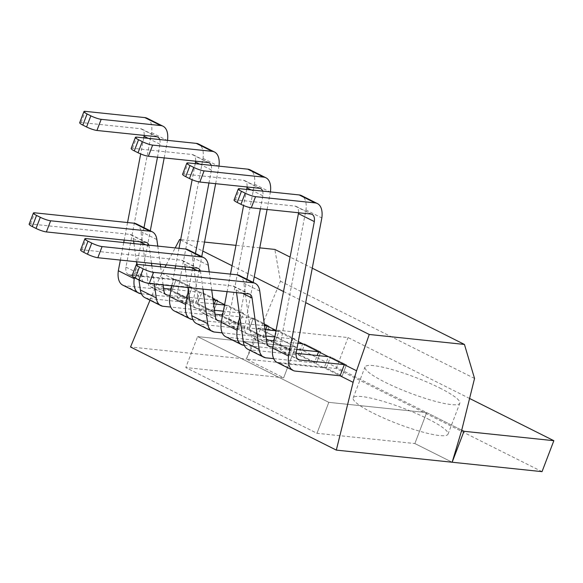 <?xml version="1.0" encoding="UTF-8"?>
<svg xmlns="http://www.w3.org/2000/svg" width="583" height="583" viewBox="0 0 583 583"><rect width="100%" height="100%" fill="white"/><g stroke="black" fill="none" stroke-linecap="round" stroke-linejoin="round"><path stroke-width="0.44" stroke-dasharray="2.92 2.19" d="M542.03 471.647L336.231 368.514L246.354 359.106L283.659 377.799L185.788 367.552L316.984 433.3L414.863 443.546L452.16 462.239L414.863 443.546L426.676 412.596L461.729 430.159L295.479 346.849L197.601 336.602L328.805 402.35L426.676 412.596L414.863 443.546L316.984 433.3L328.805 402.35L426.676 412.596M427.893 418.9A50.765 8.293 -159.1 0 1 448.021 434.153A50.765 8.293 -159.1 0 1 421.188 431.653A50.765 8.293 -159.1 0 1 373.295 413.187A50.765 8.293 -159.1 0 1 353.167 397.934A50.765 8.293 -159.1 0 1 379.999 400.441A50.765 8.293 -159.1 0 1 427.893 418.9M439.713 387.957A50.765 8.293 -159.1 0 1 459.841 403.203A50.765 8.293 -159.1 0 1 433.001 400.703A50.765 8.293 -159.1 0 1 385.108 382.237A50.765 8.293 -159.1 0 1 364.987 366.984A50.765 8.293 -159.1 0 1 391.82 369.491A50.765 8.293 -159.1 0 1 439.713 387.957M469.577 398.466L348.044 337.564L258.174 328.156L295.479 346.849L260.426 329.286L280.459 281.195L274.841 249.429M295.479 346.849L283.659 377.799L295.479 346.849L197.601 336.602L328.805 402.35L316.984 433.3L185.788 367.552L197.601 336.602L185.788 367.552L283.659 377.799L246.354 359.106L258.174 328.156M336.231 368.514L348.044 337.564M260.426 329.286L246.354 359.106L130.519 346.98M474.54 378.447L280.459 281.195M312.262 268.18L290.101 257.081M259.77 247.855L235.962 245.356M204.509 242.069L180.679 239.569M149.999 300.201L156.776 283.936L164.982 267.247M166.228 264.871L175.177 247.921M180.606 239.948L202.797 251.069M232.063 265.731L254.246 276.845M283.513 291.515L305.696 302.628M161.841 273.201L212.919 298.795M276.058 330.437L298.277 341.572M224.608 304.654L264.369 324.578M265.717 329.716L262.897 337.112L246.995 329.147L249.101 329.366L253.35 318.223L251.244 318.005L246.995 329.147L221.27 316.256L223.376 316.474L227.625 305.332L225.519 305.113L221.27 316.256L211.44 311.329L213.553 311.555L217.802 300.413L215.695 300.187L217.802 300.413L201.9 292.44L199.794 292.221L195.538 303.364L211.44 311.329L214.267 303.932M156.776 283.936L169.813 290.472L174.069 279.33L176.175 279.549L192.077 287.521L189.971 287.302L185.715 298.438L195.538 303.364L197.652 303.583L213.553 311.555L217.802 300.413L201.9 292.44L171.176 289.226M214.551 332.055L198.65 324.082L249.101 329.366L265.003 337.331L262.897 337.112L298.445 354.93L302.701 343.788L304.8 344.006L320.701 351.972L318.602 351.753L320.701 351.972L316.452 363.114L320.701 351.972L304.8 344.006L302.701 343.788M225.665 336.69A24.18 12.462 116.6 0 0 227.989 337.353L274.826 342.257L279.075 331.115L276.976 330.896L272.72 342.039L274.826 342.257L290.728 350.223L288.621 350.004L292.877 338.861L294.976 339.08L274.812 336.974M266.001 357.838L250.1 349.866L300.551 355.149L298.445 354.93L314.346 362.896L317.167 355.499M273.653 358.64L316.452 363.114L300.551 355.149L304.8 344.006L300.551 355.149L316.452 363.114L314.346 362.896L324.17 367.822L328.426 356.679L330.525 356.898L346.426 364.863L344.327 364.645L346.426 364.863L342.177 376.006L346.426 364.863L330.525 356.898L328.426 356.679M174.215 310.907A24.18 12.462 116.6 0 0 176.532 311.57L223.376 316.474L239.278 324.447L237.172 324.221L241.42 313.078L243.526 313.304L223.362 311.191M340.071 375.787L342.177 376.006L326.276 368.041L330.525 356.898L326.276 368.041L342.177 376.006L340.071 375.787L324.17 367.822L326.276 368.041L279.439 363.136L295.341 371.101M122.765 285.123A24.18 12.462 116.6 0 0 125.083 285.787L171.927 290.691L169.813 290.472L185.715 298.438L187.828 298.664L192.077 287.521L145.225 282.617A12.09 6.231 -63.4 0 1 144.067 282.281A12.09 6.231 -63.4 0 1 141.851 275.103L150.283 230.832M163.102 306.272L147.2 298.307L197.652 303.583L201.9 292.44L197.652 303.583L213.553 311.555L170.753 307.073M192.871 319.586L239.278 324.447L223.376 316.474L227.625 305.332L243.526 313.304L239.278 324.447L243.526 313.304L227.625 305.332L224.542 305.011M222.203 332.857L265.003 337.331L269.251 326.196L267.145 325.97L269.251 326.196L253.35 318.223L222.626 315.009M244.321 345.369L290.728 350.223L274.826 342.257L279.075 331.115L294.976 339.08L290.728 350.223L294.976 339.08L279.075 331.115L275.992 330.794M141.421 293.803L187.828 298.664L171.927 290.691L176.175 279.549L171.927 290.691L187.828 298.664L192.077 287.521L176.175 279.549L129.324 274.644A12.09 6.231 -63.4 0 1 128.165 274.316A12.09 6.231 -63.4 0 1 125.95 267.131L151.587 132.618A24.18 12.462 116.6 0 0 147.149 118.262M234.045 200.064A7.929 1.297 -159.1 0 1 235.379 199.845L295.042 206.091A12.09 6.231 -63.4 0 1 296.208 206.426A12.09 6.231 -63.4 0 1 298.518 212.759M277.114 362.466A24.18 12.462 116.6 0 0 279.439 363.136M296.106 353.298L283.681 351.994A12.09 6.231 -63.4 0 1 282.522 351.658A12.09 6.231 -63.4 0 1 280.299 344.48L305.937 209.96A24.18 12.462 116.6 0 0 301.506 195.604M305.937 209.96L321.838 217.933M280.299 344.48L296.2 352.445M182.596 174.281A7.929 1.297 -159.1 0 1 183.929 174.062L243.592 180.307A12.09 6.231 -63.4 0 1 244.751 180.643A12.09 6.231 -63.4 0 1 247.068 186.975M246.66 189.439L243.585 205.522M230.46 274.105L227.1 291.646M265.068 329.65L232.231 326.21A12.09 6.231 -63.4 0 1 231.065 325.875A12.09 6.231 -63.4 0 1 228.849 318.697L254.487 184.184A24.18 12.462 116.6 0 0 250.049 169.821M267.087 209.465L270.388 192.15A24.18 12.462 116.6 0 0 270.417 191.924M265.95 336.041L248.132 334.183A12.09 6.231 -63.4 0 1 246.966 333.848A12.09 6.231 -63.4 0 1 244.751 326.669L253.19 282.398M262.612 191.107A12.09 6.231 -63.4 0 1 262.875 195.808L260.39 208.765M246.901 279.25L239.795 316.358M254.487 184.184L270.388 192.15M228.849 318.697L244.751 326.669M251.091 189.905L262.875 195.808M131.146 148.497A7.929 1.297 -159.1 0 1 132.479 148.279L192.142 154.524A12.09 6.231 -63.4 0 1 193.301 154.859A12.09 6.231 -63.4 0 1 195.611 161.192M195.21 163.655L192.135 179.739M179.003 248.322L175.651 265.863M175.177 268.318L171.825 285.859M213.618 303.867L180.781 300.427A12.09 6.231 -63.4 0 1 179.615 300.092A12.09 6.231 -63.4 0 1 177.4 292.914L203.037 158.401A24.18 12.462 116.6 0 0 198.599 144.037M215.637 183.689L218.938 166.366A24.18 12.462 116.6 0 0 218.968 166.14M214.5 310.265L196.682 308.4A12.09 6.231 -63.4 0 1 195.516 308.064A12.09 6.231 -63.4 0 1 193.301 300.886L201.74 256.615M211.163 165.324A12.09 6.231 -63.4 0 1 211.418 170.025L208.94 182.982M195.451 253.467L188.345 290.574M203.037 158.401L218.938 166.366M177.4 292.914L193.301 300.886M199.641 164.122L211.418 170.025M79.696 122.714A7.929 1.297 -159.1 0 1 81.03 122.496L140.692 128.741A12.09 6.231 -63.4 0 1 141.851 129.076A12.09 6.231 -63.4 0 1 144.161 135.409M143.761 137.872L140.685 153.956M127.553 222.538L124.201 240.079M123.727 242.535L120.368 260.076M164.187 157.906L167.489 140.583A24.18 12.462 116.6 0 0 167.518 140.365M159.713 139.541A12.09 6.231 -63.4 0 1 159.968 144.241L157.49 157.199M143.994 227.683L134.418 277.719M151.587 132.618L167.489 140.583M125.95 267.131L141.851 275.103M148.191 138.339L159.968 144.241M132.049 275.744A7.929 1.297 -159.1 0 1 133.383 275.526L232.763 285.932L248.664 293.898M236.53 292.63L236.181 290.108A12.083 6.231 116.6 0 0 233.921 286.268A12.083 6.231 116.6 0 0 232.763 285.932M250.1 349.866A24.165 12.454 -63.4 0 1 247.782 349.202M297.949 343.292L274.076 340.793M266.489 339.998L254.356 338.723L268.136 345.632M239.336 275.46A24.165 12.454 -63.4 0 1 243.854 283.141L250.938 334.547A12.083 6.231 116.6 0 0 253.197 338.395A12.083 6.231 116.6 0 0 254.356 338.723M296.769 349.472L272.895 346.972M80.6 249.961A7.929 1.297 -159.1 0 1 81.933 249.75L181.306 260.149L197.207 268.114M185.073 266.846L184.731 264.325A12.083 6.231 116.6 0 0 182.472 260.484A12.083 6.231 116.6 0 0 181.306 260.149M185.423 269.39L187.93 287.543M198.65 324.082A24.165 12.454 -63.4 0 1 196.333 323.419M249.101 329.366L253.35 318.223L269.251 326.196L265.003 337.331L249.101 329.366M215.04 314.215L202.906 312.947L216.687 319.848M187.886 249.677A24.165 12.454 -63.4 0 1 192.405 257.358L199.488 308.771A12.083 6.231 116.6 0 0 201.747 312.612A12.083 6.231 116.6 0 0 202.906 312.947M211.709 290.035L209.21 271.882M264.522 325.7L221.445 321.189M200.326 270.949A12.083 6.231 -63.4 0 1 200.632 272.29L202.95 289.117M29.15 224.178A7.929 1.297 -159.1 0 1 30.484 223.967L129.856 234.366L145.757 242.339M133.624 241.063L133.274 238.542A12.083 6.231 116.6 0 0 131.015 234.701A12.083 6.231 116.6 0 0 129.856 234.366M133.973 243.607L136.473 261.76M136.837 264.361L138.994 280.029M147.2 298.307A24.165 12.454 -63.4 0 1 144.883 297.636M163.59 288.432L151.456 287.164L165.237 294.065M136.437 223.894A24.165 12.454 -63.4 0 1 140.955 231.575L148.038 282.988A12.083 6.231 116.6 0 0 150.297 286.829A12.083 6.231 116.6 0 0 151.456 287.164M163.109 284.941L160.609 266.788M160.259 264.252L157.76 246.099M213.072 299.917L169.996 295.406M148.876 245.166A12.083 6.231 -63.4 0 1 149.175 246.514L151.5 263.334M151.85 265.877L154.349 284.03M235.379 199.845L239.635 188.703M295.042 206.091L310.943 214.056M283.681 351.994L297.454 358.895M183.929 174.062L188.185 162.919M243.592 180.307L259.493 188.28M232.231 326.21L248.132 334.183M227.989 337.353L243.891 345.325M132.479 148.279L136.735 137.136M192.142 154.524L208.044 162.497M180.781 300.427L196.682 308.4M176.532 311.57L192.434 319.542M81.03 122.496L85.278 111.353M140.692 128.741L156.594 136.714M129.324 274.644L145.225 282.617M125.083 285.787L140.984 293.759M133.383 275.526L137.639 264.391M259.756 291.106L243.854 283.141M250.938 334.547L266.839 342.52M236.181 290.108L242.455 293.249M81.933 249.75L86.189 238.607M208.306 265.323L192.405 257.358M199.488 308.771L215.389 316.737M184.731 264.325L190.998 267.466M197.324 270.636L200.632 272.29M30.484 223.967L34.74 212.824M156.856 239.547L140.955 231.575M148.038 282.988L163.94 290.953M133.274 238.542L139.548 241.683M145.867 244.853L149.175 246.514M448.021 434.153L459.841 403.203M353.167 397.934L364.987 366.984M282.522 351.658L298.423 359.631M296.208 206.426L312.109 214.391M231.065 325.875L246.966 333.848M244.751 180.643L260.652 188.608M179.615 300.092L195.516 308.064M193.301 154.859L209.202 162.832M128.165 274.316L144.067 282.281M141.851 129.076L157.753 137.049M253.197 338.395L269.098 346.36M233.921 286.268L249.823 294.233M201.747 312.612L217.648 320.577M182.472 260.484L198.373 268.45M150.297 286.829L166.199 294.794M131.015 234.701L146.916 242.666"/><path stroke-width="0.87" d="M149.999 300.201L130.519 346.98L336.318 450.105L542.03 471.647L553.85 440.697L469.577 398.466M463.981 431.289L452.16 462.239L461.729 430.159L463.981 431.289L553.85 440.697M461.729 430.159L474.54 378.447L464.44 344.436L312.262 268.18M336.318 450.105L353.116 382.324L356.556 370.773L369.243 334.474L464.44 344.436M290.101 257.081L274.841 249.429L259.77 247.855M235.962 245.356L204.509 242.069M180.679 239.569L179.644 239.46L180.606 239.948M164.982 267.247L166.228 264.871M175.177 247.921L179.644 239.46M202.797 251.069L232.063 265.731M254.246 276.845L283.513 291.515M305.696 302.628L369.243 334.474M212.919 298.795L224.608 304.654M298.277 341.572L356.556 370.773M264.369 324.578L276.058 330.437M214.267 303.932L215.695 300.187L213.072 299.917M251.28 207.81L310.943 214.056A12.09 6.231 -63.4 0 1 312.109 214.391A12.09 6.231 -63.4 0 1 314.324 221.584L288.585 356.053A24.18 12.462 116.6 0 0 293.016 370.438A24.18 12.462 116.6 0 0 295.341 371.101L340.071 375.787L344.327 364.645L299.582 359.959A12.09 6.231 -63.4 0 1 298.423 359.631A12.09 6.231 -63.4 0 1 296.2 352.445L321.838 217.933A24.18 12.462 116.6 0 0 317.407 203.569A24.18 12.462 116.6 0 0 315.082 202.906L255.536 196.668L251.28 207.81A7.929 1.297 -159.1 0 1 240.939 204.32L237.194 202.447A7.929 1.297 -159.1 0 1 234.045 200.064L238.301 188.921A7.929 1.297 20.9 0 0 241.449 191.304L245.195 193.177A7.929 1.297 20.9 0 0 255.536 196.668M340.071 375.787L353.116 382.324M317.167 355.499L318.602 351.753L296.769 349.472M265.717 329.716L267.145 325.97L264.522 325.7M298.518 212.759A12.09 6.231 -63.4 0 1 298.423 213.618L272.684 348.08A24.18 12.462 116.6 0 0 277.114 362.466L293.016 370.438M328.426 356.679L296.106 353.298M317.407 203.569L301.506 195.604A24.18 12.462 116.6 0 0 299.181 194.933L239.635 188.703A7.929 1.297 20.9 0 0 238.301 188.921M272.684 348.08L288.585 356.053M298.423 213.618L314.324 221.584M247.068 186.975A12.09 6.231 -63.4 0 1 246.973 187.835L246.66 189.439M243.585 205.522L230.46 274.105M227.1 291.646L221.234 322.297A24.18 12.462 116.6 0 0 225.665 336.69L241.566 344.655A24.18 12.462 116.6 0 0 243.891 345.325L244.321 345.369M275.992 330.794L265.068 329.65M270.417 191.924A24.18 12.462 116.6 0 0 265.95 177.793L250.049 169.821A24.18 12.462 116.6 0 0 247.731 169.157L188.185 162.919A7.929 1.297 20.9 0 0 186.851 163.138A7.929 1.297 20.9 0 0 189.992 165.521L193.745 167.394A7.929 1.297 20.9 0 0 204.086 170.892L199.831 182.027A7.929 1.297 -159.1 0 1 189.49 178.536L185.737 176.664A7.929 1.297 -159.1 0 1 182.596 174.281L186.851 163.138M265.95 177.793A24.18 12.462 116.6 0 0 263.633 177.123L204.086 170.892M199.831 182.027L259.493 188.28A12.09 6.231 -63.4 0 1 260.652 188.608A12.09 6.231 -63.4 0 1 262.612 191.107M253.19 282.398L267.087 209.465M274.812 336.974L265.95 336.041M239.795 316.358L237.135 330.269A24.18 12.462 116.6 0 0 241.566 344.655M260.39 208.765L246.901 279.25M221.234 322.297L237.135 330.269M246.973 187.835L251.091 189.905M195.611 161.192A12.09 6.231 -63.4 0 1 195.516 162.052L195.21 163.655M192.135 179.739L179.003 248.322M175.651 265.863L175.177 268.318M171.825 285.859L169.784 296.514A24.18 12.462 116.6 0 0 174.215 310.907L190.116 318.872A24.18 12.462 116.6 0 0 192.434 319.542L192.871 319.586M224.542 305.011L213.618 303.867M218.968 166.14A24.18 12.462 116.6 0 0 214.5 152.01L198.599 144.037A24.18 12.462 116.6 0 0 196.282 143.374L136.735 137.136A7.929 1.297 20.9 0 0 135.402 137.355A7.929 1.297 20.9 0 0 138.543 139.738L142.288 141.618A7.929 1.297 20.9 0 0 152.637 145.109L148.381 156.251A7.929 1.297 -159.1 0 1 138.04 152.753L134.287 150.88A7.929 1.297 -159.1 0 1 131.146 148.497L135.402 137.355M214.5 152.01A24.18 12.462 116.6 0 0 212.183 151.34L152.637 145.109M148.381 156.251L208.044 162.497A12.09 6.231 -63.4 0 1 209.202 162.832A12.09 6.231 -63.4 0 1 211.163 165.324M201.74 256.615L215.637 183.689M223.362 311.191L214.5 310.265M188.345 290.574L185.686 304.486A24.18 12.462 116.6 0 0 190.116 318.872M208.94 182.982L195.451 253.467M169.784 296.514L185.686 304.486M195.516 162.052L199.641 164.122M144.161 135.409A12.09 6.231 -63.4 0 1 144.067 136.269L143.761 137.872M140.685 153.956L127.553 222.538M124.201 240.079L123.727 242.535M120.368 260.076L118.327 270.738A24.18 12.462 116.6 0 0 122.765 285.123L138.667 293.089A24.18 12.462 116.6 0 0 140.984 293.759L141.421 293.803M167.518 140.365A24.18 12.462 116.6 0 0 163.051 126.227L147.149 118.262A24.18 12.462 116.6 0 0 144.824 117.591L85.278 111.353A7.929 1.297 20.9 0 0 83.945 111.572A7.929 1.297 20.9 0 0 87.093 113.955L90.839 115.835A7.929 1.297 20.9 0 0 101.18 119.326L96.931 130.468A7.929 1.297 -159.1 0 1 86.583 126.977L82.837 125.097A7.929 1.297 -159.1 0 1 79.696 122.714L83.945 111.572M163.051 126.227A24.18 12.462 116.6 0 0 160.726 125.556L101.18 119.326M96.931 130.468L156.594 136.714A12.09 6.231 -63.4 0 1 157.753 137.049A12.09 6.231 -63.4 0 1 159.713 139.541M150.283 230.832L164.187 157.906M134.418 277.719L134.228 278.703A24.18 12.462 116.6 0 0 138.667 293.089M157.49 157.199L143.994 227.683M118.327 270.738L134.228 278.703M144.067 136.269L148.191 138.339M236.53 292.63L243.264 341.514A24.165 12.454 -63.4 0 0 247.782 349.202L263.684 357.168A24.165 12.454 116.6 0 0 266.001 357.838L273.653 358.64M302.701 343.788L297.949 343.292M274.076 340.793L266.489 339.998M252.92 282.755L237.019 274.79A24.165 12.454 -63.4 0 1 239.336 275.46L255.237 283.425A24.165 12.454 116.6 0 0 252.92 282.755L153.54 272.356L149.284 283.498A7.929 1.297 -159.1 0 1 138.943 280.008L135.198 278.127A7.929 1.297 -159.1 0 1 132.049 275.744L136.305 264.602A7.929 1.297 20.9 0 0 139.454 266.985L143.199 268.865A7.929 1.297 20.9 0 0 153.54 272.356M237.019 274.79L137.639 264.391A7.929 1.297 20.9 0 0 136.305 264.602M149.284 283.498L248.664 293.898A12.083 6.231 -63.4 0 1 249.823 294.233A12.083 6.231 -63.4 0 1 252.082 298.073L259.165 349.487A24.165 12.454 116.6 0 0 263.684 357.168M272.895 346.972L270.257 346.696A12.083 6.231 -63.4 0 1 269.098 346.36A12.083 6.231 -63.4 0 1 266.839 342.52L259.756 291.106A24.165 12.454 116.6 0 0 255.237 283.425M185.073 266.846L185.423 269.39M187.93 287.543L191.814 315.738A24.165 12.454 -63.4 0 0 196.333 323.419L212.234 331.384A24.165 12.454 116.6 0 0 214.551 332.055L222.203 332.857M222.626 315.009L215.04 314.215M201.463 256.979L185.562 249.007A24.165 12.454 -63.4 0 1 187.886 249.677L203.788 257.642A24.165 12.454 116.6 0 0 201.463 256.979L102.091 246.573L97.835 257.715A7.929 1.297 -159.1 0 1 87.494 254.224L83.748 252.344A7.929 1.297 -159.1 0 1 80.6 249.961L84.856 238.819A7.929 1.297 20.9 0 0 87.997 241.202L91.75 243.082A7.929 1.297 20.9 0 0 102.091 246.573M185.562 249.007L86.189 238.607A7.929 1.297 20.9 0 0 84.856 238.819M97.835 257.715L197.207 268.114A12.083 6.231 -63.4 0 1 198.373 268.45A12.083 6.231 -63.4 0 1 200.326 270.949M209.21 271.882L208.306 265.323A24.165 12.454 116.6 0 0 203.788 257.642M221.445 321.189L218.807 320.912A12.083 6.231 -63.4 0 1 217.648 320.577A12.083 6.231 -63.4 0 1 215.389 316.737L211.709 290.035M202.95 289.117L207.716 323.703A24.165 12.454 116.6 0 0 212.234 331.384M133.624 241.063L133.973 243.607M136.473 261.76L136.837 264.361M138.994 280.029L140.357 289.955A24.165 12.454 -63.4 0 0 144.883 297.636L160.784 305.601A24.165 12.454 116.6 0 0 163.102 306.272L170.753 307.073M171.176 289.226L163.59 288.432M150.013 231.196L134.112 223.223A24.165 12.454 -63.4 0 1 136.437 223.894L152.338 231.859A24.165 12.454 116.6 0 0 150.013 231.196L50.641 220.789L46.385 231.932A7.929 1.297 -159.1 0 1 36.044 228.441L32.291 226.561A7.929 1.297 -159.1 0 1 29.15 224.178L33.406 213.035A7.929 1.297 20.9 0 0 36.547 215.419L40.3 217.299A7.929 1.297 20.9 0 0 50.641 220.789M134.112 223.223L34.74 212.824A7.929 1.297 20.9 0 0 33.406 213.035M46.385 231.932L145.757 242.339A12.083 6.231 -63.4 0 1 146.916 242.666A12.083 6.231 -63.4 0 1 148.876 245.166M157.76 246.099L156.856 239.547A24.165 12.454 116.6 0 0 152.338 231.859M169.996 295.406L167.357 295.129A12.083 6.231 -63.4 0 1 166.199 294.794A12.083 6.231 -63.4 0 1 163.94 290.953L163.109 284.941M160.609 266.788L160.259 264.252M154.349 284.03L156.259 297.92A24.165 12.454 116.6 0 0 160.784 305.601M151.5 263.334L151.85 265.877M237.194 202.447L241.449 191.304M299.181 194.933L315.082 202.906M245.195 193.177L240.939 204.32M297.454 358.895L299.582 359.959M185.737 176.664L189.992 165.521M247.731 169.157L263.633 177.123M193.745 167.394L189.49 178.536M134.287 150.88L138.543 139.738M196.282 143.374L212.183 151.34M142.288 141.618L138.04 152.753M82.837 125.097L87.093 113.955M144.824 117.591L160.726 125.556M90.839 115.835L86.583 126.977M135.198 278.127L139.454 266.985M143.199 268.865L138.943 280.008M268.136 345.632L270.257 346.696M259.165 349.487L243.264 341.514M242.455 293.249L252.082 298.073M83.748 252.344L87.997 241.202M91.75 243.082L87.494 254.224M216.687 319.848L218.807 320.912M207.716 323.703L191.814 315.738M190.998 267.466L197.324 270.636M32.291 226.561L36.547 215.419M40.3 217.299L36.044 228.441M165.237 294.065L167.357 295.129M156.259 297.92L140.357 289.955M139.548 241.683L145.867 244.853"/></g></svg>
